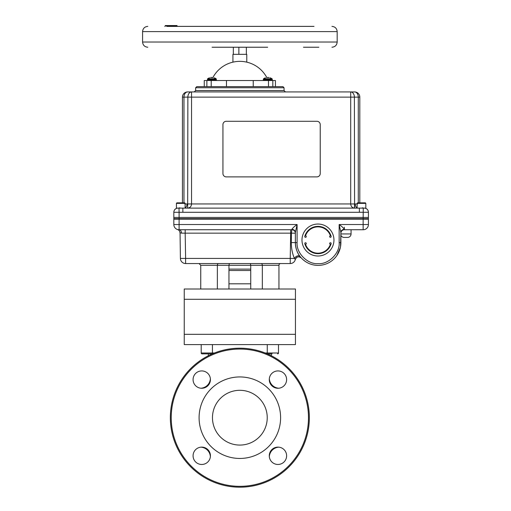 <?xml version="1.0" encoding="UTF-8"?>
<svg xmlns="http://www.w3.org/2000/svg" width="511" height="511" viewBox="0 0 511 511"><rect width="100%" height="100%" fill="white"/><g stroke="black" fill="none" stroke-linecap="round" stroke-linejoin="round"><path stroke-width="0.77" d="M212.352 353.868L202.075 353.868A0.869 0.869 0 0 1 201.206 352.999L214.46 352.999M267.349 353.868L272.12 353.868M201.206 344.606L201.206 352.999A0.869 0.869 0 0 0 202.075 353.868M278.489 344.606L278.489 352.999L277.62 353.868A0.869 0.869 0 0 0 278.489 352.999L265.235 352.999M269.323 456.668A10.15 10.15 0 0 1 278.821 447.163M273.877 448.134L277.645 447.125M269.278 455.493L270.293 451.718M278.821 388.226A10.15 10.15 0 0 1 269.323 378.721M270.293 383.665L269.278 379.897M277.645 388.264L273.877 387.255M200.88 447.163A10.15 10.15 0 0 1 210.379 456.668M209.408 451.718L210.417 455.493M202.049 447.125L205.824 448.134M210.379 378.721A10.15 10.15 0 0 1 200.88 388.226M205.824 387.255L202.049 388.264M210.417 379.897L209.408 383.665M193.075 379.596A8.674 8.674 0 0 0 201.749 388.264A8.674 8.674 0 0 0 210.423 379.596A8.674 8.674 0 0 0 201.749 370.922A8.674 8.674 0 0 0 193.075 379.596M193.075 455.793A8.674 8.674 0 0 0 201.749 464.467A8.674 8.674 0 0 0 210.423 455.793A8.674 8.674 0 0 0 201.749 447.119A8.674 8.674 0 0 0 193.075 455.793M269.278 455.793A8.674 8.674 0 0 0 277.952 464.467A8.674 8.674 0 0 0 286.62 455.793A8.674 8.674 0 0 0 277.952 447.119A8.674 8.674 0 0 0 269.278 455.793M269.278 379.596A8.674 8.674 0 0 0 277.952 388.264A8.674 8.674 0 0 0 286.62 379.596A8.674 8.674 0 0 0 277.952 370.922A8.674 8.674 0 0 0 269.278 379.596M170.348 417.691A69.502 69.502 0 0 1 239.851 348.195A69.502 69.502 0 0 1 309.347 417.691A69.502 69.502 0 0 1 239.851 487.194A69.502 69.502 0 0 1 170.348 417.691A69.502 69.502 0 0 1 239.851 348.195A69.502 69.502 0 0 1 309.347 417.691M199.092 417.691A40.752 40.752 0 0 1 239.851 376.939A40.752 40.752 0 0 1 280.603 417.691A40.752 40.752 0 0 1 239.851 458.45A40.752 40.752 0 0 1 199.092 417.691M267.234 417.691A27.383 27.383 0 0 0 239.851 390.308A27.383 27.383 0 0 0 212.467 417.691A27.383 27.383 0 0 0 239.851 445.075A27.383 27.383 0 0 0 267.234 417.691M295.447 334.322L295.447 289.009L184.247 289.009L184.247 344.606L295.447 344.606L295.447 334.322L184.247 334.322M185.116 203.372L185.116 208.124L176.429 208.124L176.429 203.372L185.116 203.372L176.436 203.365M358.498 208.124L359.674 208.124M357.132 207.856A4.171 2.951 90 0 1 355.222 203.953L357.438 203.953M275.435 86.64L275.435 80.521L272.823 80.521L272.823 86.64L196.761 86.64L195.649 87.751L284.052 87.751L282.941 86.64L272.823 86.64L272.823 80.521L226.462 80.521L226.462 86.64M184.81 203.953L187.026 203.953A4.171 2.951 -90 0 1 185.116 207.856M354.385 204.291L354.385 203.953L350.699 203.953C350.929 206.489 352.22 207.875 354.583 208.124L354.385 97.135L350.699 97.135L350.699 203.953L191.555 203.953L191.555 97.135L350.699 97.135L350.699 91.923A5.212 3.686 90 0 1 354.385 97.135L358.281 97.135A5.212 3.686 -90 0 0 354.596 91.923L191.555 91.923L191.555 97.135L187.869 97.135A5.212 3.686 -90 0 1 191.555 91.923L187.658 91.923A5.212 3.686 90 0 0 183.973 97.135L187.869 97.135L187.665 208.124C190.028 207.875 191.318 206.489 191.555 203.953L187.026 203.953M359.808 202.841L359.808 97.135L358.281 97.135L358.281 202.841M182.574 208.124L183.749 208.124M186.509 203.959L185.921 203.972M179.866 207.805L178.601 208.111M179.106 218.689L179.106 212.289L182.861 212.295L182.861 208.124L359.386 208.124L359.386 212.295L368.425 212.289L368.425 218.689L173.823 218.689L173.823 212.289A4.171 4.171 -0 0 1 177.796 208.124L177.994 208.124M177.33 208.124L177.298 208.124C175.145 208.654 173.989 210.021 173.823 212.237C173.989 210.021 175.145 208.654 177.298 208.124M179.738 208.124L178.984 208.124L179.106 212.289L173.823 212.289M183.973 202.841L183.973 97.135L182.44 97.135L182.44 202.841M182.44 97.135A5.212 5.212 0 0 1 187.658 91.923M354.404 205.927L354.551 208.073M357.132 203.959L356.333 203.972M355.675 203.959L354.385 203.953M363.941 208.124L362.382 207.805M354.596 91.923A5.212 5.212 0 0 1 359.808 97.135A5.212 5.212 0 0 0 354.596 91.923M363.142 218.689L363.264 208.124L362.51 208.124M368.425 212.289A4.171 4.171 180 0 0 364.452 208.124L364.452 208.124M222.937 124.62A3.334 3.334 0 0 1 226.271 121.286L316.897 121.286A3.334 3.334 0 0 1 320.231 124.62L320.231 173.548A3.334 3.334 0 0 1 316.897 176.883L226.271 176.883A3.334 3.334 0 0 1 222.937 173.548L222.937 124.62M233.335 47.236L233.335 54.326M238.867 54.326L238.867 47.236M246.359 54.326L246.359 47.236M246.775 62.157L246.775 54.326L232.927 54.326L232.927 62.157M270.191 77.761L272.05 78.745L263.555 78.745L263.325 79.946L272.28 79.946L272.28 79.205L263.325 79.205M269.08 79.946L269.425 79.946M268.441 79.946L269.041 79.946M267.164 79.946L266.563 79.946M269.125 77.474L266.48 77.474M265.413 77.761L263.555 78.745M214.288 77.761L216.14 78.745L207.651 78.745L207.421 79.946L207.996 80.521M210.577 77.474L213.221 77.474M209.504 77.761L207.651 78.745M365.812 203.276L357.138 203.372L365.819 203.372L365.378 202.841L357.572 202.841L357.138 203.276M212.078 47.236L267.675 47.236M318.864 47.236L303.457 47.236M176.295 26.387L166.886 26.387M167.78 26.387L170.572 26.387M170.987 25.965L174.743 25.965L175.158 26.387L314.003 26.387M142.575 31.599L142.575 42.023L337.177 42.023L337.177 31.599L142.575 31.599C142.888 28.431 144.626 26.693 147.788 26.387M171.223 26.387L171.108 25.965L172.066 26.387M171.108 25.55L165.328 25.55L165.328 25.965L171.108 25.965L171.108 25.55M171.485 25.965L171.485 25.55M164.753 26.387L165.328 25.965M170.974 25.55L173.401 25.55L173.401 25.965M173.401 25.55L172.807 25.55M174.015 25.965L174.015 25.55L177.023 25.55L170.987 25.55M168.113 25.55L170.789 25.55M174.085 26.387L173.957 25.965M176.64 26.387L176.589 25.965L177.611 26.387M174.743 25.965L176.589 25.965M268.179 80.521A30.526 30.526 0 0 0 267.943 79.946M266.742 77.436A30.526 30.526 0 0 0 212.959 77.436M253.232 86.64L253.232 80.521M226.462 80.521L204.266 80.521L204.266 86.64M206.878 86.64L206.878 80.521M333.951 240.023A15.988 15.988 0 0 0 317.97 224.042A15.988 15.988 0 0 0 301.982 240.023A15.988 15.988 0 0 0 317.97 256.011A15.988 15.988 0 0 0 333.951 240.023M304.754 236.548A13.663 13.663 0 0 1 331.179 236.548A0.767 0.767 0 0 1 330.419 237.315A0.767 0.767 0 0 1 329.652 236.548A0.767 0.767 0 0 1 330.419 235.788A13.152 13.152 0 0 0 305.514 235.788A0.767 0.767 0 0 1 306.281 236.548A0.767 0.767 0 0 1 305.514 237.315A0.767 0.767 0 0 1 304.754 236.548M305.514 244.264A13.152 13.152 0 0 0 330.419 244.264A0.767 0.767 0 0 1 329.652 243.498A0.767 0.767 0 0 1 330.419 242.738A0.767 0.767 0 0 1 331.179 243.498A13.663 13.663 0 0 1 304.754 243.498A0.767 0.767 0 0 1 305.514 242.738A0.767 0.767 0 0 1 306.281 243.498A0.767 0.767 0 0 1 305.514 244.264M365.819 203.372L365.819 208.124L357.132 208.124L357.132 203.372M280.686 263.548A1.737 1.737 0 0 0 278.949 265.286L262.335 265.286L262.335 289.009M185.174 229.739L290.676 229.739L290.676 233.157L185.174 233.157L185.174 229.739L179.035 229.739A3.475 2.453 -90 0 1 181.494 233.131L179.955 232.767A3.475 3.475 0 0 0 177.502 229.509L177.771 229.58M340.505 246.775L340.888 232.486L339.151 224.527C341.738 226.347 343.475 227.944 344.363 229.305L344.363 229.739L361.475 229.72L344.363 229.739A3.475 3.475 0 0 0 340.888 233.214M250.735 283.809L228.96 283.809M359.667 229.739L363.212 229.739A5.212 5.212 0 0 0 368.425 224.527A5.212 5.212 0 0 1 363.212 229.739L362.842 229.739M295.358 232.486A3.475 3.187 0 0 0 291.883 229.305C292.765 227.944 294.502 226.347 297.095 224.527L295.358 232.486L295.358 242.629C295.626 248.352 297.185 252.958 300.021 256.439L301.273 257.94C305.917 262.839 311.531 265.324 318.123 265.394M180.057 232.812L180.402 258.432A5.212 5.212 0 0 0 185.614 263.548L290.235 263.548A5.212 5.212 0 0 0 295.313 259.505L294.451 258.464C292.343 253.654 291.308 248.352 291.334 242.559L291.398 233.144L295.358 233.214A3.475 3.475 0 0 0 291.883 229.739L291.883 229.305M300.021 256.439A3.475 2.28 142.7 0 0 297.204 256.005A3.475 2.28 142.7 0 0 294.451 258.464L290.235 258.432L290.676 233.157L291.398 233.144L291.883 229.739L182.983 229.739M340.888 233.942L351.063 233.942A3.475 3.475 0 0 1 347.589 237.417L344.114 237.417A3.475 3.475 0 0 1 340.888 235.239M351.063 233.942L351.063 229.739M363.142 217.437L368.425 217.437L368.425 224.527L363.142 224.527L363.142 219.174L173.823 219.174L179.106 219.174L179.106 217.437L173.823 217.437L173.823 224.527L179.106 224.527L179.106 219.174L368.425 219.174L363.142 219.174L363.142 217.437L179.106 217.437M250.735 289.009L250.735 265.286L250.333 263.548L250.735 265.286L228.96 265.286L229.369 263.548M217.36 289.009L217.36 265.286L228.96 265.286L228.96 289.009M180.402 258.432L185.614 258.432L185.174 233.157L181.494 233.131L184.784 233.15M228.96 270.498L250.735 270.498M336.87 255.545L340.364 247.471M344.363 227.235L344.363 229.305A3.475 3.187 180 0 0 340.888 232.486L340.888 242.629A22.765 22.765 0 0 1 318.123 265.394A22.765 22.765 0 0 1 295.358 242.629L297.095 242.629C296.188 253.079 307.673 264.564 318.123 263.657C328.573 264.564 340.058 253.079 339.151 242.629L340.888 242.629M295.313 259.505A3.475 3.475 0 0 1 301.273 257.94C298.667 256.094 296.68 256.611 295.313 259.505L295.479 258.981M177.822 229.599L178.179 229.669M178.339 229.695L177.981 229.631M179.035 229.739A5.212 5.212 0 0 1 173.823 224.527M185.11 203.276L184.675 202.841L176.87 202.841L176.436 203.276M212.435 344.606L212.435 353.829M267.266 344.606L267.266 353.829M277.62 353.868A0.869 0.869 0 0 0 278.489 352.999M308.478 417.691A68.634 68.634 0 0 0 239.851 349.064A68.634 68.634 0 0 0 171.217 417.691A68.634 68.634 0 0 0 239.851 486.325A68.634 68.634 0 0 0 308.478 417.691M295.447 299.293L184.247 299.293M195.649 87.751L195.649 90.53L284.052 90.53L285.438 91.923M359.386 212.295L182.823 212.295M361.232 212.237L360.319 212.269M216.14 78.745L216.37 79.946L207.421 79.946M216.37 79.205L207.421 79.205M268.486 86.64L268.486 80.521M211.215 86.64L211.215 80.521M228.96 269.112L250.735 269.112M218.593 263.548A1.737 1.226 90 0 0 217.36 265.286L200.753 265.286L199.015 263.548M363.142 229.739L363.142 224.527L339.151 224.527L339.151 242.629M250.735 265.286L262.335 265.286A1.737 1.226 90 0 0 261.108 263.548M185.614 263.548L185.614 258.432L290.235 258.432L290.235 263.548M291.334 242.559L295.358 242.629M179.106 229.739L179.106 224.527L297.095 224.527L297.095 242.629M208.347 355.745L208.347 353.868L208.347 355.745M271.354 355.745L271.354 353.868M284.052 87.751L284.052 90.53M195.649 90.53L194.257 91.923M364.95 208.124C367.102 208.654 368.259 210.021 368.425 212.237M272.05 78.745L272.28 79.205M216.37 79.946L215.795 80.521M337.177 42.023C336.864 45.185 335.127 46.923 331.965 47.236M337.177 31.599C336.864 28.431 335.127 26.693 331.965 26.387M142.575 42.023C142.888 45.185 144.626 46.923 147.788 47.236M200.753 289.009L200.753 265.286M278.949 289.009L278.949 265.286"/></g></svg>
